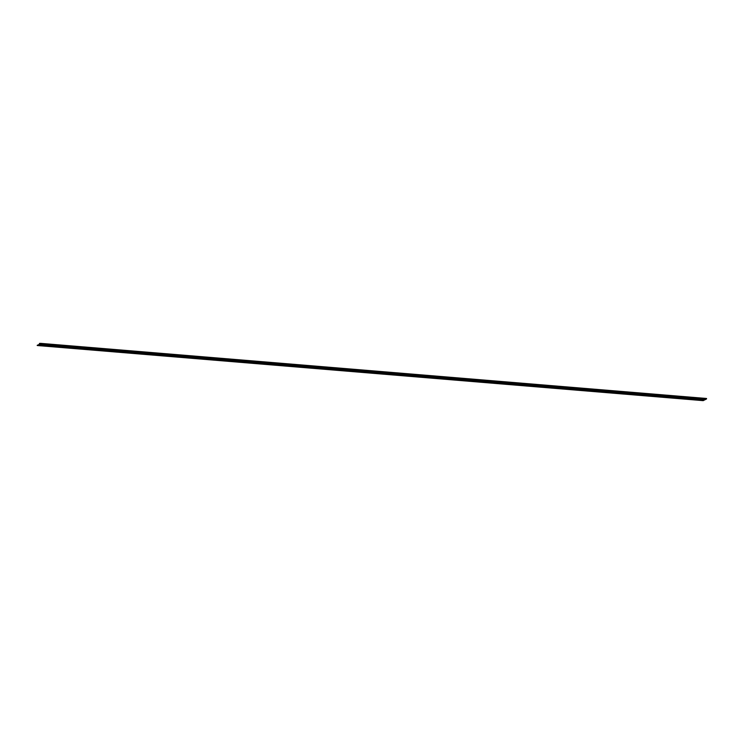 <?xml version="1.0" encoding="UTF-8"?>
<svg xmlns="http://www.w3.org/2000/svg" width="744" height="744" viewBox="0 0 744 744"><rect width="100%" height="100%" fill="white"/><g stroke="black" fill="none" stroke-linecap="round" stroke-linejoin="round"><path stroke-width="1.12" d="M39.227 344.398L705.238 399.323L39.227 344.398L705.219 399.528L703.201 400.43L37.209 345.309L703.201 400.43M39.255 344.174L705.396 399.24L39.255 344.174M705.396 399.24L39.404 344.109M39.711 344.1L705.442 398.719L705.693 399.23L39.413 344.091M705.944 398.923L39.46 343.616M39.46 343.598L705.47 398.533L39.469 343.43M39.479 343.403L706.037 398.486L40.046 343.365M703.192 400.458L37.209 345.337M37.209 345.309L39.227 344.416M706.521 398.97L703.192 400.644L37.209 345.514L703.192 400.644M706.549 398.905L705.954 398.849M705.731 398.775L39.739 343.644M706.54 398.486L40.548 343.356L706.549 398.486M706.475 398.514L40.492 343.384M705.414 399.203L39.423 344.072"/></g></svg>

